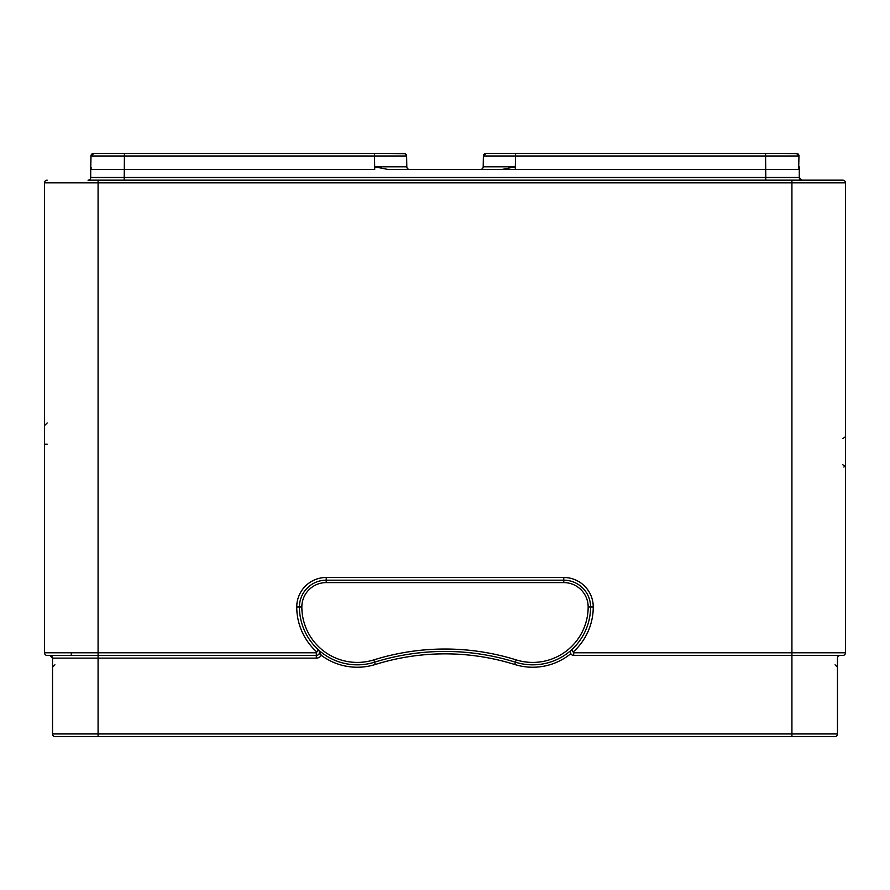 <?xml version="1.0" encoding="UTF-8"?>
<svg xmlns="http://www.w3.org/2000/svg" width="890" height="890" viewBox="0 0 890 890"><rect width="100%" height="100%" fill="white"/><g stroke="black" fill="none" stroke-linecap="round" stroke-linejoin="round"><path stroke-width="1.33" d="M387.951 169.445L409.489 169.445A2.681 2.681 0 0 1 406.808 166.819L406.619 156.006L405.885 154.215L404.105 153.38L374.479 153.38L405.173 153.681L406.619 156.006L90.947 156.006L93.695 153.38L124.433 153.38L124.2 177.488L765.801 177.488L765.801 180.169L842.819 180.169L88.032 180.169A2.681 2.681 0 0 0 90.713 177.488L90.713 169.445L374.712 169.445L374.668 166.819L406.808 166.819L374.668 166.819L387.951 169.445L486.83 169.445M400.811 169.445L405.796 169.445L400.811 169.445M93.684 153.38L90.947 156.006A2.681 2.681 118.9 0 1 93.628 153.38A2.681 2.681 91.4 0 0 90.947 156.006L91.025 155.439A2.681 2.681 88.7 0 1 91.091 155.205A2.681 2.681 88.7 0 0 91.025 155.439A2.681 2.681 88.7 0 1 93.628 153.38L374.479 153.38L374.668 166.819L406.808 166.819A2.681 2.681 0 0 0 409.489 169.445A2.681 2.681 0 0 1 406.808 166.819A2.681 2.681 0 0 0 409.489 169.445L409.211 169.445A2.681 2.681 0 0 0 409.489 169.445L409.2 169.445M408.922 169.445L409.211 169.445A2.681 2.681 0 0 0 409.489 169.445L409.133 169.445M398.03 169.445L390.899 169.445M770.095 153.38L504.463 153.369L515.521 153.38L515.521 156.006L483.381 156.006L483.192 166.819A2.681 2.681 0 0 1 480.511 169.445L480.789 169.445A2.681 2.681 0 0 0 483.192 166.819L512.418 166.819L483.192 166.819A2.681 2.681 0 0 1 480.511 169.445A2.681 2.681 0 0 0 483.192 166.819L509.77 166.819M492.337 169.445L502.049 169.445L515.332 166.819L483.192 166.819L512.418 166.819M91.025 155.439L90.713 169.078M91.314 168.11L90.758 166.819L90.713 167.976M90.713 167.632L90.713 168.377M90.713 171.826L90.713 170.824L90.713 171.826M90.947 156.006L92.004 153.926L90.947 156.006L90.769 166.575L90.947 156.006L93.973 153.38M374.668 166.819L406.808 166.819A2.681 2.681 0 0 0 409.489 169.445A2.681 2.681 0 0 1 406.808 166.819A2.681 2.681 0 0 0 409.244 169.434A2.681 2.681 0 0 1 406.808 166.819L377.582 166.819M483.86 169.445L799.287 169.445L799.287 177.488L801.968 180.169A2.681 2.681 0 0 1 799.287 177.488L765.801 177.488L765.567 153.38L797.473 153.614L799.053 156.006L515.521 156.006L515.332 166.819L483.192 166.819A2.681 2.681 0 0 1 480.511 169.445A2.681 2.681 0 0 0 483.192 166.819A2.681 2.681 0 0 1 480.511 169.445A2.681 2.681 0 0 0 483.192 166.819A2.681 2.681 0 0 1 480.756 169.434M88.032 180.169L765.801 180.169M98.078 180.169L98.078 182.839L44.5 182.839A2.681 2.681 0 0 1 47.181 180.169A2.681 2.681 0 0 0 44.5 182.839L44.5 652.77A2.681 2.681 -58.5 0 0 47.181 655.452A2.681 2.681 0 0 1 44.5 652.77L316.295 652.77L318.453 649.856A3.215 3.215 72.3 0 1 316.295 655.452L49.862 655.452A2.681 2.681 0 0 1 52.543 658.133L52.543 664.496M67.773 736.631L55.225 736.631A2.681 2.681 0 0 1 52.543 733.95L791.922 733.95L791.922 655.452L842.819 655.452L573.705 655.452A3.215 3.215 19.7 0 1 571.547 649.856L573.705 652.77L791.922 652.77L791.922 182.839L845.5 182.839A2.681 2.681 0 0 0 842.819 180.169A2.681 2.681 0 0 1 845.5 182.839L845.5 651.847M842.819 438.637L845.5 436.69L845.5 432.807M845.5 444.822L845.5 442.252M845.5 441.529L845.5 440.75M845.5 449.005L845.5 447.047M845.5 447.803L845.5 447.214M845.5 459.652L845.5 457.56M845.5 456.848L845.5 449.928M845.5 474.081L845.5 460.597M845.5 487.464L845.5 483.559M845.5 478.275L845.5 476.728M845.5 495.085L845.5 494.517M845.5 490.501L845.5 493.394M845.5 478.064L845.5 483.726M845.5 473.669L845.5 462.655M845.5 449.695L845.5 452.109M845.5 454.612L845.5 456.993M845.5 459.273L845.5 460.608M845.5 436.923L845.5 434.131M845.5 436.133L845.5 437.958M845.5 438.381L845.5 440.639M845.5 413.783L845.5 412.482M845.5 420.837L845.5 422.928M845.5 406.207L845.5 411.18M845.5 407.642L845.5 406.185L845.5 407.642M845.5 414.195L845.5 410.735M845.5 410.49L845.5 408.443M845.5 473.614L845.5 477.107M845.5 483.926L845.5 491.959M845.5 445.3L845.5 446.591M845.5 439.927L845.5 437.902M845.5 408.588L845.5 412.081M845.5 416.82L845.5 419.146M845.5 491.725L845.5 490.891M845.5 477.452L845.5 478.42M845.5 457.327L845.5 461.343M845.5 461.788L845.5 445.189M845.5 434.342L845.5 436.322M845.5 435.321L845.5 438.803M845.5 441.017L845.5 442.831M845.5 417.855L845.5 417.176M845.5 474.337L845.5 479.143M845.5 409.967L845.5 410.902M845.5 416.464L845.5 419.557M845.5 410.646L845.5 409.878M845.5 419.635L845.5 417.677M845.5 488.677L845.5 489.433L845.5 488.677M44.5 493.694L44.5 492.526M44.5 491.747L44.5 493.205M44.5 479.065L44.5 483.381M44.5 433.141L44.5 433.719M44.5 414.428L44.5 416.453M44.5 420.837L44.5 422.928M44.5 406.597L44.5 408.043M44.5 409.055L44.5 411.736M44.5 473.669L44.5 476.84M44.5 481.757L44.5 484.705M44.5 483.237L44.5 488.721M44.5 430.682L44.5 436.923M44.5 436.122L44.5 428.39M44.5 417.143L44.5 418.812M44.5 489.533L44.5 491.758M44.5 465.003L44.5 474.337M44.5 480.244L44.5 481.679M44.5 440.283L44.5 445.389M44.5 441.151L44.5 442.931M44.5 415.741L44.5 416.553M44.5 422.082L44.5 420.458M44.5 488.677L44.5 492.693L44.5 488.677M44.5 455.291L44.5 462.489M44.5 473.436L44.5 484.605M44.5 457.538L44.5 441.74M44.5 407.876L44.5 408.966M44.5 415.163L44.5 419.657M44.5 412.849L44.5 408.844L44.5 412.849M44.5 436.834L44.5 432.451M44.5 430.215L44.5 428.235M44.5 425.197L44.5 422.283M44.5 419.791L44.5 417.677M44.5 471.822L44.5 459.707M44.5 492.415L44.5 489.444M845.5 182.839A2.681 2.681 0 0 0 842.819 180.169L791.922 180.169L791.922 182.839L98.078 182.839L98.078 655.452L47.181 655.452A2.681 2.681 138.1 0 1 44.5 652.782A2.681 2.681 -58.5 0 0 47.181 655.452L98.078 655.452L98.078 736.631L55.225 736.631M319.254 653.482L321.312 655.329L318.453 649.856A57.861 57.861 0 0 0 374.557 662.193A236.061 236.061 0 0 1 515.443 662.193A57.861 57.861 0 0 0 571.547 649.856A57.861 57.861 0 0 1 532.71 664.83A57.861 57.861 0 0 0 590.571 606.969A26.789 26.789 0 0 0 563.782 580.18L326.218 580.18A26.789 26.789 0 0 0 299.429 606.969A57.861 57.861 0 0 0 318.453 649.856L318.509 649.911M791.922 655.452L791.922 652.77L845.5 652.77A2.681 2.681 0 0 1 842.819 655.452A2.681 2.681 -138.1 0 0 845.5 652.782A2.681 2.681 177.6 0 1 842.819 655.452L840.138 655.452A2.681 2.681 0 0 0 837.457 658.133A2.681 2.681 0 0 1 840.138 655.452A2.681 2.681 0 0 0 837.457 658.133L837.457 733.95A2.681 2.681 0 0 1 834.776 736.631A2.681 2.681 0 0 0 837.457 733.95A2.681 2.681 0 0 1 834.776 736.631L98.078 736.631M47.181 655.452A2.681 2.681 138.1 0 1 44.5 652.782A2.681 2.681 0 0 0 47.181 655.452L49.862 655.452L52.543 658.133L52.543 733.95M52.543 658.133L316.295 658.133A5.896 5.896 0 0 0 321.312 655.329A60.275 60.275 0 0 0 375.28 664.496A233.658 233.658 0 0 1 514.72 664.496L515.443 662.193A57.861 57.861 0 0 0 571.547 649.856L570.89 650.69M570.546 651.647L570.523 652.681M52.543 655.452L49.862 655.452M90.991 736.631L95.63 736.631M820.636 736.631L815.985 736.631M808.61 736.631L783.389 736.631M69.364 736.631L67.907 736.631M47.181 444.166L44.5 444.155L44.5 471.211M44.5 471.956L44.5 475.961M44.5 429.625L44.5 425.609L47.181 422.939M844.61 466.549L843.842 467.039M845.5 462.411L845.5 461.409L845.5 462.411M845.5 447.136L845.5 451.274M485.896 153.38A2.681 2.681 119.5 0 1 485.962 153.38A2.681 2.681 119.5 0 0 485.896 153.38L485.907 153.38A2.681 2.681 119.5 0 1 485.962 153.38L484.127 154.204L483.381 156.006A2.681 2.681 119.5 0 1 486.062 153.38L486.04 153.38A2.681 2.681 119.5 0 1 486.051 153.38L796.372 153.38A2.681 2.681 -88.9 0 0 796.372 153.38A2.681 2.681 -119.5 0 1 799.042 155.895M798.986 155.483A2.681 2.681 -91.2 0 1 799.053 156.006A2.681 2.681 -88.9 0 0 796.372 153.38L765.567 153.38M798.975 155.427L799.053 156.006L798.975 155.427A2.681 2.681 -88.9 0 0 798.909 155.205A2.681 2.681 -88.9 0 1 798.975 155.427A2.681 2.681 -88.9 0 0 798.909 155.205A2.681 2.681 -88.9 0 1 798.975 155.427L798.686 168.11L799.242 166.819L799.287 169.734M799.287 169.078L799.287 168.366M799.287 168.622L799.287 167.52M799.287 169.445L799.287 177.488M799.242 166.819L799.287 167.865M793.357 153.369L796.016 153.38L793.357 153.369M380.241 166.819L406.307 166.819M103.44 153.369L119.683 153.38L103.44 153.369M404.105 153.38L374.479 153.38L404.105 153.38A2.681 2.681 -118.5 0 0 404.027 153.38A2.681 2.681 -118.5 0 1 404.105 153.38A2.681 2.681 -118.5 0 0 404.027 153.38M406.285 154.76A2.681 2.681 -118.5 0 0 406.174 154.582A2.681 2.681 -118.5 0 1 406.285 154.76A2.681 2.681 -118.5 0 0 406.174 154.582L406.619 156.006A2.681 2.681 -118.5 0 0 403.938 153.38L403.938 153.38A2.681 2.681 -120.1 0 1 406.608 155.906M409.489 169.445A2.681 2.681 0 0 1 406.808 166.819A2.681 2.681 0 0 0 409.489 169.445A2.681 2.681 0 0 1 406.808 166.819A2.681 2.681 0 0 0 409.489 169.445M124.2 180.169L124.2 177.488L90.713 177.488L90.635 178.134M90.302 178.923L89.256 179.869M515.288 169.445L515.332 166.819L483.192 166.819A2.681 2.681 0 0 1 480.511 169.445A2.681 2.681 0 0 0 483.192 166.819A2.681 2.681 0 0 1 480.511 169.445M504.463 153.369L486.118 153.38L483.381 156.006M515.332 166.819L483.192 166.819M369.65 156.006L364.333 156.006M573.349 651.847A60.542 60.542 0 0 0 593.252 606.969A29.47 29.47 0 0 0 563.782 577.499L326.218 577.499A29.47 29.47 0 0 0 296.748 606.969A60.542 60.542 0 0 0 316.651 651.847M316.295 658.133L316.295 652.77M515.443 662.193L516.155 659.89A238.476 238.476 0 0 0 373.845 659.89A55.458 55.458 0 0 1 301.844 606.969L296.748 606.969M301.844 606.969A24.375 24.375 0 0 1 326.218 582.594L326.218 577.499M326.218 582.594L563.782 582.594L563.782 577.499M563.782 582.594A24.375 24.375 0 0 1 588.156 606.969L593.252 606.969M573.705 652.77L573.705 655.452M842.819 655.452A2.681 2.681 -138.1 0 0 845.5 652.782M318.854 650.301L318.453 649.856A57.861 57.861 0 0 0 374.557 662.193L375.28 664.496M514.72 664.496A60.275 60.275 0 0 0 570.824 653.66M791.922 736.631L791.922 733.95L837.457 733.95M374.557 662.193L373.845 659.89M588.156 606.969A55.458 55.458 0 0 1 516.155 659.89M44.5 410.635L44.5 410.045M44.5 467.673L44.5 463.734M842.819 464.78L845.5 466.549M486.096 153.38L485.962 153.38A2.681 2.681 119.1 0 0 483.392 155.906M544.024 156.006L526.858 156.006M406.619 156.006L405.885 154.215L403.926 153.38A2.681 2.681 -118.5 0 0 403.949 153.38L403.938 153.38A2.681 2.681 -118.5 0 0 403.949 153.38L401.835 153.369M124.433 156.006L283.599 156.006L124.433 156.006M796.405 153.38L796.405 153.38A2.681 2.681 -88.9 0 0 796.372 153.38L799.053 156.006L798.619 154.593M90.758 166.819L90.713 167.487M390.065 169.445L394.192 169.445M400.923 169.445L403.17 169.445M389.664 169.445L404.016 169.445M54.946 664.83L52.543 667.244M835.054 664.83L837.457 667.244M319.499 652.492L319.221 653.56M110.082 736.631L102.35 736.631M87.02 736.631L81.391 736.631M71.612 736.631L69.331 736.631M107.746 736.631L95.764 736.631M85.14 736.631L76.596 736.631M70.722 736.631L67.951 736.631M779.918 736.631L792.044 736.631M802.98 736.631L811.98 736.631M818.388 736.631L821.77 736.631M782.254 736.631L794.236 736.631M804.86 736.631L813.404 736.631M820.669 736.631L822.048 736.631M71.289 652.77L71.289 655.452M44.5 449.061L44.5 445.868M44.5 491.358L44.5 491.959M44.5 422.995L44.5 419.234M44.5 407.642L44.5 406.574M44.5 437.457L44.5 434.887M44.5 420.102L44.5 417.087M44.5 414.651L44.5 412.548M44.5 460.33L44.5 457.594M44.5 443.042L44.5 444.41M44.5 408.009L44.5 409.834M845.5 445.1L845.5 442.753M845.5 488.065L845.5 486.674M845.5 422.995L845.5 419.234M845.5 409.812L845.5 414.373M845.5 443.264L845.5 434.887M845.5 434.498L845.5 429.291M845.5 420.102L845.5 416.832M845.5 484.605L845.5 483.626M845.5 467.673L845.5 464.068M845.5 443.042L845.5 444.41M845.5 440.283L845.5 437.457M845.5 444.7L845.5 457.304M845.5 461.298L845.5 464.702M500.458 169.445L490.746 169.445M484.138 169.445L485.984 169.445M495.808 169.445L492.526 169.445M91.926 153.981L91.347 154.638L91.926 153.981M799.287 167.976L799.287 168.633M799.053 156.006L797.996 153.926M489.022 169.445L486.708 169.445"/></g></svg>
